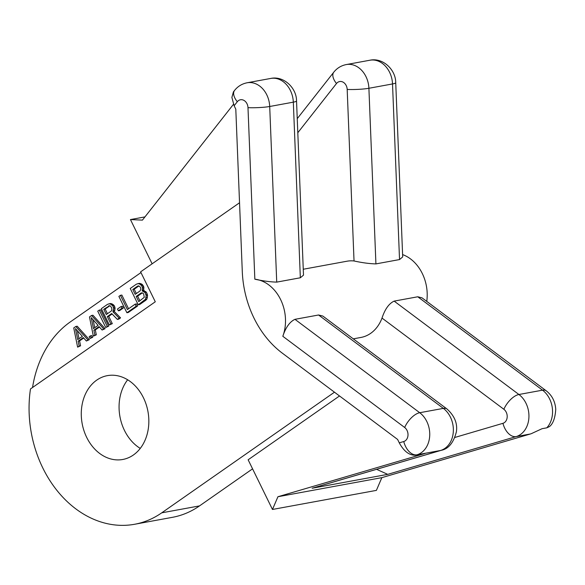 <?xml version="1.0" encoding="UTF-8"?>
<svg xmlns="http://www.w3.org/2000/svg" width="585" height="585" viewBox="0 0 585 585"><rect width="100%" height="100%" fill="white"/><g stroke="black" fill="none" stroke-linecap="round" stroke-linejoin="round"><path stroke-width="0.88" d="M402.597 254.592A38.742 30.405 79.6 0 1 426.757 301.385M353.274 338.847L360.989 337.435A38.742 30.405 -100.4 0 0 370.656 333.348A38.742 30.405 -100.4 0 0 382.012 318.072C384.945 309.165 388.996 303.505 394.151 301.114L417.763 296.778L422.019 297.845L546.222 390.802C552.035 395.343 555.209 401.515 555.75 409.317C555.15 418.092 553.037 423.862 549.417 426.619L546.792 427.832L542.068 428.695L531.312 433.668A23.246 18.245 -100.4 0 1 530.339 433.99L516.167 436.585L387.716 474.362L312.141 488.241L440.593 450.465A15.495 9.572 73.6 0 0 441.192 450.326C448.49 448.929 453.55 442.772 456.373 431.84C457.66 423.452 454.545 415.847 447.028 409.017L322.825 316.054L318.569 314.993L294.957 319.33C289.794 321.728 285.751 327.381 282.818 336.287A38.742 30.405 -100.4 0 0 254.841 279.191L247.989 107.662A15.495 1.718 -2.3 0 0 269.707 106.492A23.246 18.245 -100.4 0 0 247.104 82.778L270.723 78.441A23.246 18.245 -100.4 0 1 293.326 102.156L269.707 106.492L276.727 282.116C270.314 281.948 263.016 280.976 254.841 279.191M339.512 395.965L248.135 459.788L272.471 509.462L376.389 490.384L381.851 477.645L530.339 433.99M395.731 82.756A15.495 1.718 177.7 0 1 392.52 83.94A23.246 18.245 79.6 0 0 369.917 60.226C382.861 57.367 395.804 69.681 395.731 82.756L402.692 256.925L399.533 259.564L375.921 263.901C369.508 263.74 362.217 262.76 354.035 260.976A38.742 30.405 -100.4 0 0 346.993 261.217L303.264 269.246M300.339 277.78L293.326 102.156A15.495 1.718 -2.3 0 0 296.536 100.971L303.498 275.14L300.339 277.78L276.727 282.116M272.471 509.462L277.933 496.731L425.068 453.47L415.621 455.203C409.376 455.496 403.921 451.379 399.27 442.845L397.61 439.445L282.292 353.135A92.986 72.971 -100.4 0 1 242.285 271.477L235.799 109.161L234.139 105.761L231.887 97.432L233.415 91.889L234.563 90.426C237.81 86.346 241.993 83.801 247.104 82.778M239.543 202.761L140.619 271.849L155.288 301.787L30.478 388.952A108.481 85.132 -100.4 0 0 134.652 524.262A108.481 85.132 -100.4 0 0 161.731 512.833L334.474 392.191M32.541 387.511A108.481 85.132 79.6 0 1 70.273 321.94L140.97 272.573M133.395 454.991A42.617 33.447 79.6 0 1 122.755 459.481A42.617 33.447 79.6 0 1 83.962 430.684A42.617 33.447 79.6 0 1 96.722 380.133A42.617 33.447 79.6 0 1 107.362 375.643A42.617 33.447 79.6 0 1 146.155 404.44A42.617 33.447 79.6 0 1 133.395 454.991M127.654 379.775A42.617 33.447 -100.4 0 0 140.254 448.403M252.566 468.841L199.522 505.893A108.481 85.132 79.6 0 1 172.443 517.323L134.652 524.262M233.473 104.298L142.426 220.121L130.448 219.565L152.122 263.806M381.851 477.645L277.933 496.731M312.997 488.022L312.141 488.241M387.716 474.362L376.579 469.324M144.948 216.903L130.448 219.565M79.567 340.909L78.149 341.172L83.311 337.567L86.383 341.018L89.351 339.673L77.22 326.225L75.801 326.488L73.739 327.929L77.615 347.139L80.576 345.801L79.567 340.909L83.713 338.02M89.995 338.496L92.701 337.333L91.852 335.593L90.434 335.856L89.147 336.755L89.995 338.496L91.289 337.596L90.434 335.856M102.119 330.028L105.088 328.69L92.956 315.235L91.538 315.498L89.476 316.938L93.351 336.156L94.894 335.073L93.885 330.181L99.048 326.576L102.119 330.028L103.669 328.945L91.538 315.498M93.351 336.156L96.313 334.81L95.304 329.918L99.45 327.03M117.344 319.395L118.755 319.139L120.561 317.874L114.324 311.505L115.113 308.163L114.177 305.545L111.954 303.834L110.411 303.513L107.53 304.324L101.344 308.653L109.344 324.982L110.894 323.9L107.318 316.602L111.698 313.545L117.344 319.395L119.15 318.138L112.912 311.768L113.695 308.419L112.759 305.809L110.536 304.098L108.993 303.776M109.344 324.982L112.305 323.644L108.737 316.346L112.123 313.977M105.731 327.505L108.7 326.167L100.693 309.831L99.282 310.094L97.732 311.176L105.731 327.505L107.282 326.423L99.282 310.094M118.316 310.789L119.735 310.525L123.347 308.002L122.492 306.269L121.073 306.525L117.468 309.048L118.316 310.789L121.929 308.266L121.073 306.525M126.886 312.734L128.305 312.47L137.592 305.984L136.568 303.9L135.15 304.163L127.413 309.567L120.43 295.323L118.887 296.398L126.886 312.734L136.173 306.248L135.15 304.163M128.561 308.763L121.848 295.059L120.43 295.323M138.235 304.807L139.654 304.544L145.84 300.222L146.967 298.972L147.574 295.279L146.477 292.317L143.566 290.621L143.749 286.76L142.301 284.507L140.846 283.659L139.303 283.337L136.422 284.149L130.236 288.471L138.235 304.807L145.548 299.235L146.162 295.542L145.058 292.58L142.148 290.884L142.586 288.244L141.65 285.626L139.427 283.915L137.885 283.593M79.012 338.7L77.366 330.744M94.748 327.71L93.103 319.754M107.443 313.714L105.161 309.048L109.826 305.787M136.334 293.538L134.221 289.217L138.894 285.955M139.91 300.836L137.629 296.164L142.294 292.902M89.351 339.673L87.933 339.936L75.801 326.488M86.383 341.018L87.933 339.936M80.576 345.801L79.165 346.064L78.149 341.172M77.615 347.139L79.165 346.064M75.45 328.594L82.368 336.36L77.732 339.6L75.45 328.594M91.187 317.604L98.104 325.37L93.461 328.609L91.187 317.604M111.194 311.096L106.294 314.518L103.742 309.304L109.585 305.692L110.441 306.028L111.72 307.929L111.801 310.211L111.194 311.096M132.802 289.48L137.702 286.058L138.652 285.86L140.276 287.059L140.868 288.975L140.086 290.92L135.186 294.343L132.802 289.48L134.221 289.217M143.676 294.006L144.268 297.326L138.762 301.641L136.21 296.427L141.109 293.005L142.908 293.143L143.676 294.006M92.701 337.333L91.289 337.596M105.088 328.69L103.669 328.945M95.304 329.918L93.885 330.181M96.313 334.81L94.894 335.073M108.7 326.167L107.282 326.423M108.737 316.346L107.318 316.602M112.305 323.644L110.894 323.9M111.954 303.834L110.536 304.098M113.41 304.683L111.991 304.946M114.177 305.545L112.759 305.809M114.857 306.935L113.439 307.198M115.113 308.163L113.695 308.419M115.018 310.087L113.6 310.35M114.324 311.505L112.912 311.768M120.561 317.874L119.15 318.138M109.622 305.706L108.642 305.882M105.161 309.048L103.742 309.304M123.347 308.002L121.929 308.266M137.592 305.984L136.173 306.248M143.566 290.621L142.148 290.884M143.91 289.911L142.491 290.175M144.246 290.606L142.835 290.869M145.702 291.454L144.29 291.718M146.477 292.317L145.058 292.58M147.325 294.058L145.906 294.321M147.574 295.279L146.162 295.542M147.486 297.209L146.067 297.472M146.967 298.972L145.548 299.235M145.84 300.222L144.429 300.485M140.846 283.659L139.427 283.915M142.301 284.507L140.883 284.771M143.069 285.37L141.65 285.626M143.749 286.76L142.33 287.023M144.005 287.981L142.586 288.244M138.682 285.875L137.702 286.058M142.089 292.822L141.109 293.005M137.629 296.164L136.21 296.427M546.222 390.802A15.495 7.327 126.8 0 0 542.536 390.166A23.246 18.245 79.6 0 1 546.792 427.832M369.917 60.226L346.298 64.562A23.246 18.245 79.6 0 1 368.901 88.276L392.52 83.94L399.533 259.564M297.809 132.737L336.492 83.523A7.751 6.084 79.6 0 1 343.11 82.163A7.751 6.084 79.6 0 1 347.183 89.446A15.495 1.718 177.7 0 0 368.901 88.276L375.921 263.901M399.27 442.845L403.76 441.529A7.751 6.084 -100.4 0 0 407.994 435.306A7.751 6.084 -100.4 0 0 404.674 427.496L282.818 336.287M247.989 107.662A7.751 6.084 -100.4 0 0 243.916 100.379A7.751 6.084 -100.4 0 0 237.298 101.739L234.139 105.761M404.674 427.496A15.495 7.327 -53.2 0 1 419.723 412.717L294.957 319.33M403.76 441.529A15.495 9.572 73.6 0 0 416.973 454.801L440.593 450.465A23.246 18.245 -100.4 0 0 453.309 431.803A23.246 18.245 -100.4 0 0 443.342 408.381L318.569 314.993M447.028 409.017A15.495 7.327 -53.2 0 0 443.342 408.381L419.723 412.717A23.246 18.245 -100.4 0 1 429.69 436.139A23.246 18.245 -100.4 0 1 416.973 454.801L415.621 455.203M417.763 296.778L542.536 390.166L518.917 394.502A23.246 18.245 79.6 0 1 528.884 417.924A23.246 18.245 79.6 0 1 516.167 436.585A15.495 9.572 -106.4 0 1 502.954 423.313L454.947 437.426M394.151 301.114L518.917 394.502A15.495 7.327 126.8 0 0 503.868 409.281A7.751 6.084 79.6 0 1 507.188 417.09A7.751 6.084 79.6 0 1 502.954 423.313M237.298 101.739A15.495 7.897 -141.8 0 1 234.563 90.426M161.731 512.833L199.522 505.893M297.246 118.653L333.757 72.211A15.495 7.897 38.2 0 0 336.492 83.523M347.183 89.446L354.035 260.976M382.012 318.072L503.868 409.281M296.536 100.971C296.602 87.845 283.623 75.589 270.723 78.441M312.734 488.095L441.192 450.326M333.757 72.211C337.004 68.131 341.187 65.586 346.298 64.562"/></g></svg>
